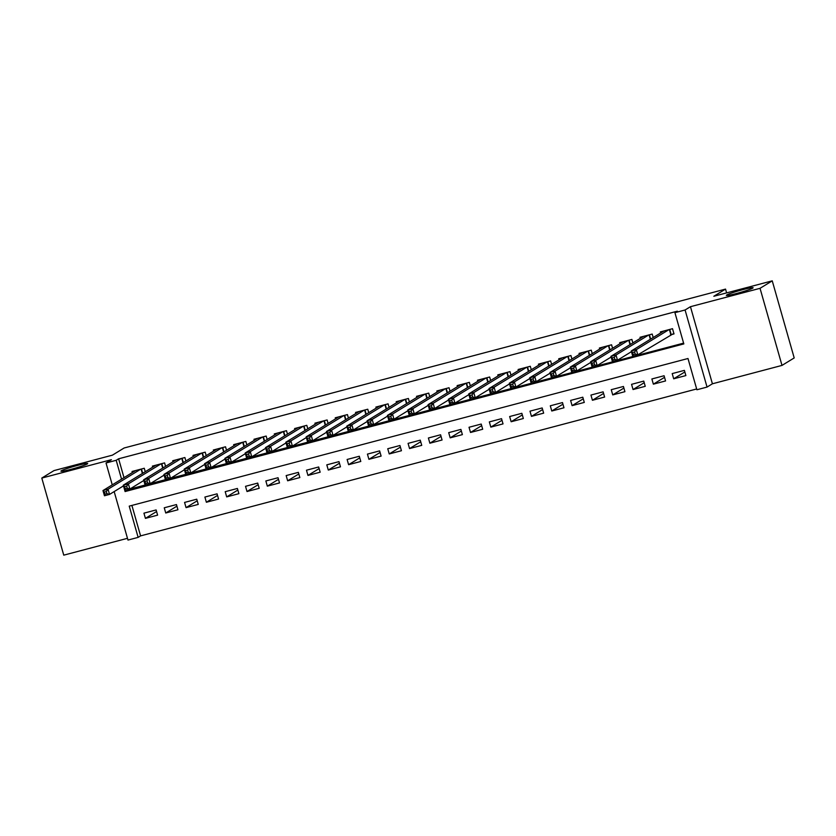 <?xml version="1.0" encoding="UTF-8"?>
<svg xmlns="http://www.w3.org/2000/svg" width="836" height="836" viewBox="0 0 836 836"><rect width="100%" height="100%" fill="white"/><g stroke="black" fill="none" stroke-linecap="round" stroke-linejoin="round"><path stroke-width="1.25" d="M87.32 463.917A13.899 1.014 164.1 0 1 72.878 468.818A13.899 1.014 164.1 0 1 60.944 471.159A13.899 1.014 164.1 0 1 61.31 470.793A13.899 1.014 164.1 0 1 75.752 465.892A13.899 1.014 164.1 0 1 87.686 463.552A13.899 1.014 164.1 0 1 87.32 463.917M752.734 288.117A13.899 1.014 164.1 0 1 738.292 293.018A13.899 1.014 164.1 0 1 726.359 295.359A13.899 1.014 164.1 0 1 726.724 294.993A13.899 1.014 164.1 0 1 741.166 290.092A13.899 1.014 164.1 0 1 753.1 287.741A13.899 1.014 164.1 0 1 752.734 288.117M131.9 505.425L140.584 535.886L138.139 537.381L127.981 540.066L114.166 491.578M726.62 292.893L725.533 289.099L124.125 447.991L112.411 455.16L53.995 470.595L41.8 478.067L63.755 555.156L127.49 538.321M725.533 289.099L713.829 296.268L772.245 280.844L794.2 357.933L782.005 365.405L760.039 288.315L690.452 306.697L685.081 309.989L707.047 387.078L696.89 389.764L687.986 358.508L129.235 506.125L138.139 537.381M690.452 306.697L712.408 383.787L782.005 365.405M712.408 383.787L707.047 387.078M140.584 535.886L696.66 388.97M772.245 280.844L760.039 288.315M145.245 471.734L144.262 468.264L132.067 471.483L132.37 472.539M165.559 466.363L164.577 462.893L152.382 466.122L152.685 467.178M185.885 460.991L184.892 457.532L172.707 460.751L173 461.806M206.199 455.63L205.207 452.161L193.022 455.38L193.325 456.435M226.514 450.259L225.532 446.79L213.337 450.019L213.64 451.074M246.839 444.888L245.847 441.429L233.652 444.647L233.955 445.703M267.154 439.527L266.161 436.058L253.977 439.276L254.28 440.332M287.469 434.156L286.487 430.686L274.292 433.915L274.595 434.96M307.784 428.784L306.802 425.325L294.606 428.544L294.909 429.599M328.109 423.424L327.116 419.954L314.932 423.173L315.224 424.228M348.424 418.052L347.442 414.583L335.246 417.801L335.55 418.857M368.739 412.681L367.756 409.222L355.561 412.441L355.864 413.496M389.064 407.32L388.071 403.851L375.886 407.069L376.179 408.125M409.379 401.949L408.386 398.479L396.201 401.698L396.504 402.753M429.694 396.577L428.711 393.119L416.516 396.337L416.819 397.393M450.019 391.217L449.026 387.747L436.841 390.966L437.134 392.021M470.334 385.845L469.341 382.376L457.156 385.595L457.459 386.65M490.648 380.474L489.666 377.005L477.471 380.234L477.774 381.289M510.974 375.113L509.981 371.644L497.786 374.862L498.089 375.918M531.288 369.742L530.296 366.272L518.111 369.491L518.404 370.547M551.603 364.371L550.621 360.901L538.426 364.13L538.729 365.186M571.918 359.01L570.936 355.54L558.741 358.759L559.044 359.814M592.243 353.638L591.251 350.169L579.066 353.388L579.358 354.443M612.558 348.267L611.576 344.798L599.381 348.027L599.684 349.082M632.873 342.896L631.891 339.437L619.695 342.655L619.998 343.711M653.198 337.535L652.205 334.066L640.021 337.284L640.313 338.34M684.851 371.957L673.691 378.802L685.875 375.573L684.391 370.369L672.207 373.587L673.691 378.802M664.526 377.329L653.365 384.163L665.56 380.944L664.077 375.74L651.881 378.959L653.365 384.163M644.211 382.7L633.051 389.534L645.246 386.316L643.762 381.101L631.567 384.33L633.051 389.534M623.896 388.061L612.736 394.905L624.92 391.676L623.437 386.472L611.252 389.691L612.736 394.905M603.571 393.432L592.421 400.266L604.606 397.048L603.122 391.844L590.937 395.062L592.421 400.266M583.256 398.803L572.096 405.638L584.291 402.419L582.807 397.204L570.612 400.434L572.096 405.638M562.942 404.164L551.781 411.009L563.966 407.78L562.492 402.576L550.297 405.794L551.781 411.009M542.627 409.535L531.466 416.37L543.651 413.151L542.167 407.947L529.982 411.166L531.466 416.37M522.301 414.907L511.141 421.741L523.336 418.522L521.852 413.308L509.657 416.537L511.141 421.741M501.987 420.268L490.826 427.112L503.021 423.894L501.537 418.679L489.342 421.898L490.826 427.112M481.672 425.639L470.511 432.473L482.696 429.255L481.212 424.051L469.027 427.269L470.511 432.473M461.347 431.01L450.186 437.845L462.381 434.626L460.897 429.411L448.702 432.64L450.186 437.845M441.032 436.371L429.871 443.216L442.066 439.997L440.582 434.783L428.387 438.001L429.871 443.216M420.717 441.742L409.556 448.577L421.741 445.358L420.257 440.154L408.072 443.373L409.556 448.577M400.392 447.114L389.231 453.948L401.426 450.729L399.942 445.515L387.747 448.744L389.231 453.948M380.077 452.475L368.916 459.319L381.111 456.101L379.628 450.886L367.432 454.105L368.916 459.319M359.762 457.846L348.602 464.691L360.786 461.462L359.302 456.257L347.118 459.476L348.602 464.691M339.447 463.217L328.287 470.051L340.471 466.833L338.988 461.629L326.803 464.847L328.287 470.051M319.122 468.578L307.961 475.423L320.157 472.204L318.673 466.99L306.478 470.208L307.961 475.423M298.807 473.949L287.647 480.794L299.842 477.565L298.358 472.361L286.163 475.579L287.647 480.794M278.493 479.321L267.332 486.155L279.517 482.936L278.033 477.732L265.848 480.951L267.332 486.155M258.167 484.692L247.007 491.526L259.202 488.308L257.718 483.093L245.523 486.312L247.007 491.526M237.852 490.053L226.692 496.897L238.887 493.668L237.403 488.464L225.208 491.683L226.692 496.897M217.538 495.424L206.377 502.258L218.562 499.04L217.078 493.836L204.893 497.054L206.377 502.258M197.212 500.795L186.052 507.63L198.247 504.411L196.763 499.196L184.568 502.426L186.052 507.63M176.898 506.156L165.737 513.001L177.932 509.772L176.448 504.568L164.253 507.786L165.737 513.001M156.123 509.939L143.938 513.158L145.422 518.362L157.607 515.143L156.123 509.939M106.935 493.648L106.339 491.558L104.312 492.101L104.908 494.18L106.935 493.648L109.537 494.421L104.458 495.758L102.974 490.554L108.053 489.206L109.537 494.421L123.488 485.873L125.087 491.547L683.827 343.92L674.924 312.674L677.369 311.18L118.618 458.797L124 477.669M127.417 489.697L683.608 343.136M670.451 334.849L674.004 333.909L672.52 328.694L660.335 331.923L660.639 332.979M112.254 484.859L106.026 462.977L111.387 459.685L41.8 478.067M106.026 462.977L116.183 460.291L121.554 479.164M118.618 458.797L116.183 460.291M674.924 312.674L685.081 309.989M127.521 490.053L125.087 491.547M156.583 511.527L145.422 518.362M673.858 333.397L637.805 354.851L632.727 356.188L631.243 350.984L663.888 330.983M632.58 352.531L631.243 350.984L636.321 349.636L637.805 354.851L635.203 354.077L634.608 351.998L632.58 352.531L633.176 354.61L635.203 354.077M668.967 329.635L636.321 349.636L634.608 351.998M632.727 356.188L633.176 354.61M631.441 351.674L617.49 360.222L612.412 361.56L610.928 356.355L643.574 336.344M612.265 357.902L610.928 356.355L616.007 355.007L617.49 360.222L614.888 359.449L614.293 357.359L612.265 357.902L612.851 359.982L614.888 359.449M648.652 335.006L616.007 355.007L614.293 357.359M612.412 361.56L612.851 359.982M611.126 357.035L597.176 365.583L592.097 366.931L590.613 361.716L623.259 341.715M591.94 363.263L590.613 361.716L595.692 360.379L597.176 365.583L594.563 364.81L593.978 362.73L591.94 363.263L592.536 365.353L594.563 364.81M628.338 340.377L595.692 360.379L593.978 362.73M592.097 366.931L592.536 365.353M590.801 362.406L576.85 370.954L571.772 372.292L570.288 367.088L602.934 347.086M571.625 368.634L570.288 367.088L575.367 365.75L576.85 370.954L574.248 370.181L573.653 368.101L571.625 368.634L572.221 370.724L574.248 370.181M608.012 345.738L575.367 365.75L573.653 368.101M571.772 372.292L572.221 370.724M570.486 367.777L556.536 376.325L551.457 377.663L549.973 372.459L582.619 352.447M551.311 374.005L549.973 372.459L555.052 371.111L556.536 376.325L553.934 375.552L553.338 373.462L551.311 374.005L551.896 376.085L553.934 375.552M587.698 351.11L555.052 371.111L553.338 373.462M551.457 377.663L551.896 376.085M550.172 373.138L536.221 381.686L531.142 383.034L529.658 377.82L562.304 357.818M530.985 379.377L529.658 377.82L534.737 376.482L536.221 381.686L533.619 380.923L533.023 378.833L530.985 379.377L531.581 381.456L533.619 380.923M567.383 356.481L534.737 376.482L533.023 378.833M531.142 383.034L531.581 381.456M529.846 378.509L515.896 387.058L510.817 388.395L509.333 383.191L541.979 363.19M510.671 384.738L509.333 383.191L514.412 381.853L515.896 387.058L513.294 386.284L512.698 384.205L510.671 384.738L511.266 386.828L513.294 386.284M547.058 361.842L514.412 381.853L512.698 384.205M510.817 388.395L511.266 386.828M509.532 383.881L495.581 392.429L490.502 393.766L489.018 388.562L521.664 368.551M490.356 390.109L489.018 388.562L494.097 387.214L495.581 392.429L492.979 391.656L492.383 389.576L490.356 390.109L490.951 392.188L492.979 391.656M526.743 367.213L494.097 387.214L492.383 389.576M490.502 393.766L490.951 392.188M489.217 389.242L475.266 397.79L470.187 399.138L468.703 393.923L501.349 373.922M470.031 395.48L468.703 393.923L473.782 392.586L475.266 397.79L472.664 397.027L472.068 394.937L470.031 395.48L470.626 397.56L472.664 397.027M506.428 372.584L473.782 392.586L472.068 394.937M470.187 399.138L470.626 397.56M468.891 394.613L454.941 403.161L449.862 404.499L448.378 399.294L481.024 379.293M449.716 400.841L448.378 399.294L453.457 397.957L454.941 403.161L452.339 402.388L451.753 400.308L449.716 400.841L450.311 402.931L452.339 402.388M486.103 377.945L453.457 397.957L451.753 400.308M449.862 404.499L450.311 402.931M448.577 399.984L434.626 408.532L429.547 409.87L428.063 404.666L460.709 384.654M429.401 406.212L428.063 404.666L433.142 403.318L434.626 408.532L432.024 407.759L431.428 405.679L429.401 406.212L429.997 408.292L432.024 407.759M465.788 383.316L433.142 403.318L431.428 405.679M429.547 409.87L429.997 408.292M428.262 405.345L414.311 413.893L409.232 415.241L407.749 410.027L440.394 390.025M409.086 411.584L407.749 410.027L412.827 408.689L414.311 413.893L411.709 413.13L411.113 411.04L409.086 411.584L409.671 413.663L411.709 413.13M445.473 388.688L412.827 408.689L411.113 411.04M409.232 415.241L409.671 413.663M407.947 410.716L393.996 419.264L388.907 420.612L387.423 415.398L420.069 395.397M388.761 416.945L387.423 415.398L392.512 414.06L393.996 419.264L391.384 418.491L390.799 416.412L388.761 416.945L389.357 419.035L391.384 418.491M425.158 394.049L392.512 414.06L390.799 416.412M388.907 420.612L389.357 419.035M387.622 416.088L373.671 424.636L368.592 425.973L367.108 420.769L399.754 400.768M368.446 422.316L367.108 420.769L372.187 419.421L373.671 424.636L371.069 423.862L370.473 421.783L368.446 422.316L369.042 424.395L371.069 423.862M404.833 399.42L372.187 419.421L370.473 421.783M368.592 425.973L369.042 424.395M367.307 421.448L353.356 429.997L348.278 431.345L346.794 426.13L379.44 406.129M348.131 427.687L346.794 426.13L351.872 424.792L353.356 429.997L350.754 429.234L350.159 427.144L348.131 427.687L348.716 429.767L350.754 429.234M384.518 404.791L351.872 424.792L350.159 427.144M348.278 431.345L348.716 429.767M346.992 426.82L333.041 435.368L327.963 436.716L326.479 431.501L359.125 411.5M327.806 433.048L326.479 431.501L331.558 430.164L333.041 435.368L330.439 434.595L329.844 432.515L327.806 433.048L328.402 435.138L330.439 434.595M364.203 410.152L331.558 430.164L329.844 432.515M327.963 436.716L328.402 435.138M326.667 432.191L312.716 440.739L307.638 442.077L306.154 436.873L338.799 416.871M307.491 438.419L306.154 436.873L311.232 435.525L312.716 440.739L310.114 439.966L309.519 437.886L307.491 438.419L308.087 440.499L310.114 439.966M343.878 415.523L311.232 435.525L309.519 437.886M307.638 442.077L308.087 440.499M306.352 437.562L292.401 446.11L287.323 447.448L285.839 442.234L318.485 422.232M287.176 443.791L285.839 442.234L290.918 440.896L292.401 446.11L289.799 445.337L289.204 443.247L287.176 443.791L287.762 445.87L289.799 445.337M323.563 420.895L290.918 440.896L289.204 443.247M287.323 447.448L287.762 445.87M286.037 442.923L272.087 451.471L267.008 452.819L265.524 447.605L298.17 427.604M266.851 449.151L265.524 447.605L270.603 446.267L272.087 451.471L269.485 450.698L268.889 448.618L266.851 449.151L267.447 451.241L269.485 450.698M303.249 426.266L270.603 446.267L268.889 448.618M267.008 452.819L267.447 451.241M265.712 448.295L251.761 456.843L246.683 458.18L245.199 452.976L277.845 432.975M246.536 454.523L245.199 452.976L250.277 451.628L251.761 456.843L249.159 456.069L248.564 453.99L246.536 454.523L247.132 456.602L249.159 456.069M282.923 431.627L250.277 451.628L248.564 453.99M246.683 458.18L247.132 456.602M245.397 453.666L231.447 462.214L226.368 463.552L224.884 458.347L257.53 438.336M226.222 459.894L224.884 458.347L229.963 456.999L231.447 462.214L228.845 461.441L228.249 459.351L226.222 459.894L226.817 461.974L228.845 461.441M262.608 436.998L229.963 456.999L228.249 459.351M226.368 463.552L226.817 461.974M225.083 459.027L211.132 467.575L206.053 468.923L204.569 463.708L237.215 443.707M205.896 465.255L204.569 463.708L209.648 462.371L211.132 467.575L208.53 466.801L207.934 464.722L205.896 465.255L206.492 467.345L208.53 466.801M242.294 442.369L209.648 462.371L207.934 464.722M206.053 468.923L206.492 467.345M204.757 464.398L190.807 472.946L185.728 474.284L184.244 469.08L216.89 449.078M185.582 470.626L184.244 469.08L189.333 467.732L190.807 472.946L188.204 472.173L187.619 470.093L185.582 470.626L186.177 472.706L188.204 472.173M221.968 447.73L189.333 467.732L187.619 470.093M185.728 474.284L186.177 472.706M184.442 469.769L170.492 478.317L165.413 479.655L163.929 474.451L196.575 454.439M165.267 475.997L163.929 474.451L169.008 473.103L170.492 478.317L167.89 477.544L167.294 475.454L165.267 475.997L165.862 478.077L167.89 477.544M201.654 453.102L169.008 473.103L167.294 475.454M165.413 479.655L165.862 478.077M164.128 475.13L150.177 483.678L145.098 485.026L143.614 479.812L176.26 459.81M144.952 481.358L143.614 479.812L148.693 478.474L150.177 483.678L147.575 482.905L146.979 480.825L144.952 481.358L145.537 483.448L147.575 482.905M181.339 458.473L148.693 478.474L146.979 480.825M145.098 485.026L145.537 483.448M143.813 480.501L129.862 489.05L124.783 490.387L123.3 485.183L155.935 465.182M124.627 486.73L123.3 485.183L128.378 483.845L129.862 489.05L127.25 488.276L126.664 486.197L124.627 486.73L125.222 488.82L127.25 488.276M161.024 463.834L128.378 483.845L126.664 486.197M124.783 490.387L125.222 488.82M104.312 492.101L102.974 490.554L135.62 470.543M140.699 469.205L108.053 489.206L106.339 491.558M104.458 495.758L104.908 494.18M669.74 329.436L671.172 334.452M669.396 329.52L670.848 334.609M649.426 334.797L650.648 339.092M649.081 334.891L650.335 339.291M629.1 340.168L630.334 344.463M628.756 340.262L630.01 344.651M608.786 345.54L610.008 349.835M608.441 345.634L609.695 350.023M588.471 350.901L589.693 355.195M588.126 350.995L589.38 355.394M568.156 356.272L569.379 360.567M567.801 356.366L569.055 360.765M547.831 361.643L549.053 365.938M547.486 361.737L548.74 366.126M527.516 367.014L528.739 371.299M527.171 367.098L528.425 371.498M507.201 372.375L508.424 376.67M506.856 372.469L508.1 376.869M486.876 377.747L488.099 382.042M486.531 377.841L487.785 382.23M466.561 383.118L467.784 387.402M466.216 383.201L467.47 387.601M446.246 388.479L447.469 392.774M445.901 388.573L447.145 392.972M425.921 393.85L427.144 398.145M425.576 393.944L426.83 398.333M405.606 399.221L406.829 403.506M405.261 399.305L406.515 403.704M385.291 404.582L386.514 408.877M384.947 404.676L386.201 409.076M364.977 409.953L366.199 414.248M364.621 410.048L365.875 414.437M344.651 415.325L345.874 419.609M344.307 415.408L345.561 419.808M324.337 420.686L325.559 424.981M323.992 420.78L325.246 425.179M304.022 426.057L305.245 430.352M303.677 426.151L304.921 430.54M283.697 431.428L284.919 435.713M283.352 431.512L284.606 435.911M263.382 436.789L264.604 441.084M263.037 436.883L264.291 441.283M243.067 442.16L244.29 446.455M242.722 442.254L243.966 446.643M222.742 447.532L223.964 451.827M222.397 447.615L223.651 452.015M202.427 452.893L203.65 457.187M202.082 452.987L203.336 457.386M182.112 458.264L183.335 462.559M181.767 458.358L183.011 462.747M161.787 463.635L163.01 467.93M161.442 463.729L162.696 468.118M141.472 468.996L142.695 473.291M141.127 469.09L142.381 473.489"/></g></svg>
